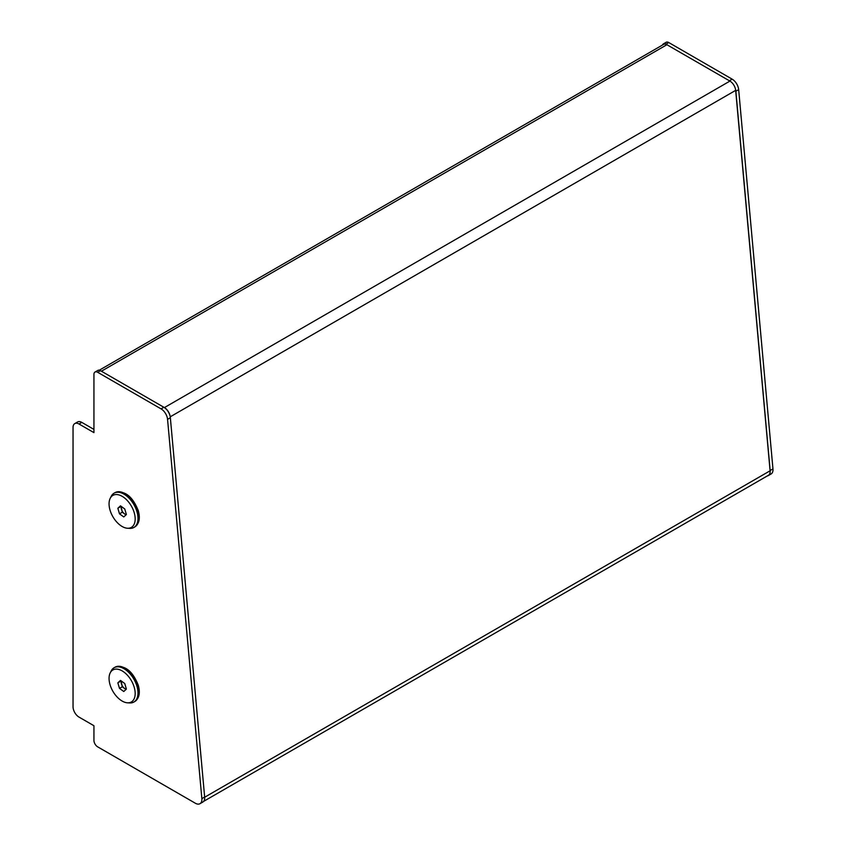 <?xml version="1.0" encoding="UTF-8"?>
<svg xmlns="http://www.w3.org/2000/svg" width="846" height="846" viewBox="0 0 846 846"><rect width="100%" height="100%" fill="white"/><g stroke="black" fill="none" stroke-linecap="round" stroke-linejoin="round"><path stroke-width="1.27" d="M204.669 797.228L770.093 470.788L735.671 90.363A8.185 4.727 60 0 0 729.918 81.089L666.912 44.722L101.404 371.214L164.41 407.582L729.918 81.089M99.278 370.21L663.613 44.394A6.599 3.807 60 0 1 666.912 44.722M170.004 415.777A8.185 4.727 -120 0 0 164.41 407.582M770.093 470.788A8.185 4.727 60 0 1 768.432 475.293L203.611 801.384M93.938 429.398L81.808 422.397L79.016 424.015A8.449 4.875 -120 0 0 74.786 423.592A8.449 4.875 -120 0 0 73.042 427.463L73.042 706.759A8.449 4.875 -120 0 0 79.016 717.101L93.938 725.72L93.938 740.377A5.277 3.046 -120 0 0 97.671 746.849L195.363 803.245A9.243 5.33 -120 0 0 199.973 803.7A9.243 5.33 -120 0 0 201.856 798.624L167.561 419.352A9.243 5.33 -120 0 0 161.068 408.882L97.671 372.293A5.277 3.046 -120 0 0 95.038 372.029A5.277 3.046 -120 0 0 93.938 374.44L93.938 432.634L79.016 424.015M161.068 408.882L163.86 407.264L100.473 370.675L97.671 372.293M201.856 798.624L204.647 797.006L170.353 417.734L167.561 419.352M74.786 423.592L77.589 421.974A8.449 4.875 60 0 1 81.808 422.397M95.038 372.029L97.84 370.411A5.277 3.046 60 0 1 100.473 370.675M163.86 407.264A9.243 5.33 60 0 1 170.353 417.734M204.647 797.006A9.243 5.33 60 0 1 202.776 802.082L199.973 803.7M665.982 44.182L729.379 80.772L732.171 79.164L668.784 42.564L665.982 44.182A5.277 3.046 -120 0 0 663.349 43.918A5.277 3.046 -120 0 0 662.45 45.06M767.259 475.96A9.243 5.33 -120 0 0 768.284 475.589A9.243 5.33 -120 0 0 770.156 470.513L772.958 468.896L738.664 89.623L735.872 91.241A9.243 5.33 -120 0 0 735.512 89.285M770.156 470.513L735.872 91.241M663.349 43.918L666.14 42.3A5.277 3.046 60 0 1 668.784 42.564M732.171 79.164A9.243 5.33 60 0 1 738.664 89.623M772.958 468.896A9.243 5.33 60 0 1 771.087 473.972L768.284 475.589M121.348 681.051A5.277 3.046 -120 0 0 121.475 684.002A5.277 3.046 -120 0 0 124.436 688.337A5.277 3.046 -120 0 0 126.329 689.152M110.054 684.752A18.475 10.67 -120 0 0 127.503 702.815A18.475 10.67 -120 0 0 134.197 687.174A18.475 10.67 -120 0 0 122.332 671.005A18.475 10.67 -120 0 0 110.213 672.877A18.475 10.67 -120 0 0 110.054 684.752M110.213 672.877L111.228 670.867A19.796 11.432 60 0 1 114.094 667.737A19.796 11.432 60 0 1 136.925 686.18A19.796 11.432 60 0 1 133.89 702.032A19.796 11.432 60 0 1 129.755 702.941L127.503 702.815M121.063 680.84L122.3 686.772L125.98 689.469M123.77 691.51L126.392 689.088L124.753 683.536L120.481 680.417L117.848 682.838L119.498 688.39L123.77 691.51M122.3 686.772L119.498 688.39M120.65 681.231L117.848 682.838M121.348 506.479A5.277 3.046 -120 0 0 121.475 509.44A5.277 3.046 -120 0 0 124.436 513.776A5.277 3.046 -120 0 0 126.329 514.59M110.054 510.191A18.475 10.67 -120 0 0 127.503 528.253A18.475 10.67 -120 0 0 134.197 512.613A18.475 10.67 -120 0 0 122.332 496.433A18.475 10.67 -120 0 0 110.213 498.315A18.475 10.67 -120 0 0 110.054 510.191M110.213 498.315L111.228 496.306A19.796 11.432 60 0 1 114.094 493.176A19.796 11.432 60 0 1 136.925 511.619A19.796 11.432 60 0 1 133.89 527.47A19.796 11.432 60 0 1 129.755 528.38L127.503 528.253M121.063 506.278L122.3 512.211L125.98 514.907M123.77 516.948L126.392 514.516L124.753 508.975L120.481 505.845L117.848 508.277L119.498 513.829L123.77 516.948M122.3 512.211L119.498 513.829M120.65 506.659L117.848 508.277M170.236 416.814L735.671 90.363M115.024 667.198C124.743 664.84 132.494 670.825 138.268 685.186C140.394 692.916 139.241 698.352 134.821 701.493A19.796 11.432 -120 0 0 137.866 685.641A19.796 11.432 -120 0 0 115.024 667.198L114.094 667.737M115.024 492.636C124.743 490.268 132.494 496.264 138.268 510.614C140.394 518.355 139.241 523.79 134.821 526.931A19.796 11.432 -120 0 0 137.866 511.079A19.796 11.432 -120 0 0 115.024 492.636L114.094 493.176M134.821 701.493L133.89 702.032M134.821 526.931L133.89 527.47"/></g></svg>

